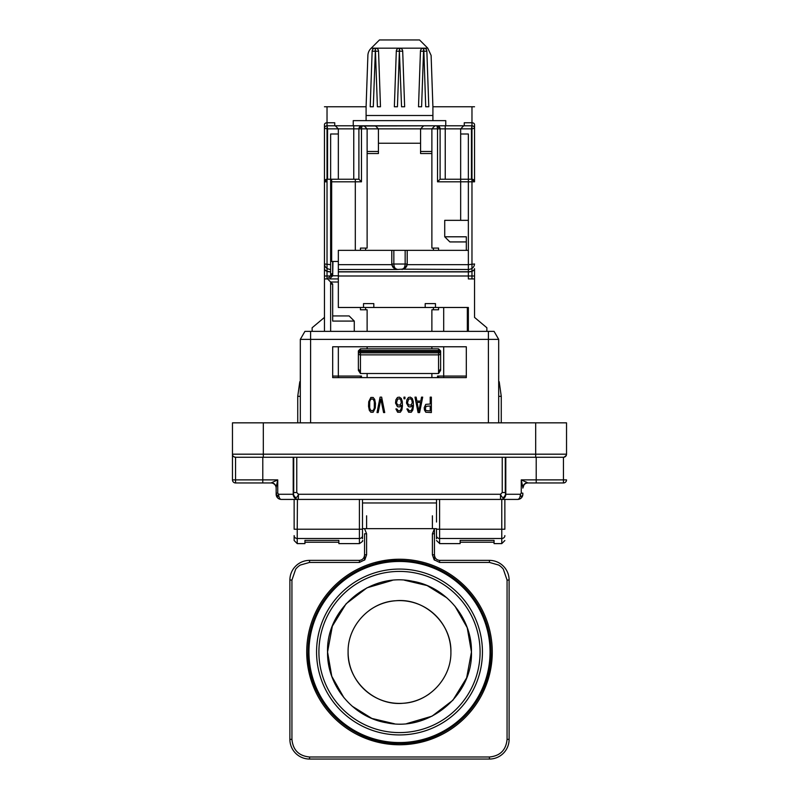 <?xml version="1.0" encoding="UTF-8"?>
<svg xmlns="http://www.w3.org/2000/svg" width="799" height="799" viewBox="0 0 799 799"><rect width="100%" height="100%" fill="white"/><g stroke="black" fill="none" stroke-linecap="round" stroke-linejoin="round"><path stroke-width="1.2" d="M312.129 331.355L312.129 327.76L324.464 317.403L324.464 331.355L324.464 124.584A2.567 1.818 0 0 1 327.031 122.766L327.031 125.783L334.741 125.783L334.741 122.766L327.031 122.766L327.031 106.766L324.464 106.766L366.092 106.766L367.89 55.421A10.277 10.277 0 0 1 370.896 48.519L379.455 39.95L419.545 39.95L427.765 48.17L371.235 48.17M324.464 317.403L324.464 268.654A6.172 3.086 180 0 0 330.636 271.74M324.464 124.584L324.464 128.349A2.567 2.567 0 0 1 327.031 125.783L327.55 128.859L324.464 128.349L324.464 181.802L327.031 179.226A2.567 2.567 0 0 0 324.464 181.802L327.031 181.802L324.464 181.802L324.464 268.654M354.277 331.355L354.277 321.078L349.133 315.935L332.684 315.935L332.684 284.074L327.55 278.931L324.464 278.931M353.757 179.226L353.757 128.859L327.55 128.859L327.55 179.226L327.031 179.226A2.567 2.567 0 0 0 324.464 181.802M399.62 48.17L399.38 48.17A3.086 3.086 0 0 0 396.304 51.146L394.356 106.766L397.443 106.766L399.38 51.256L401.557 106.766L404.644 106.766L402.696 51.146A3.086 3.086 0 0 0 399.62 48.17L399.62 51.256L402.696 51.146M377.398 106.766L380.484 106.766L378.546 51.146L375.46 51.256L377.398 106.766M372.144 51.146L370.207 106.766L373.293 106.766L375.46 48.17A3.086 3.086 0 0 1 378.546 51.146A3.086 3.086 0 0 0 375.46 48.17L375.23 48.17A3.086 3.086 0 0 0 372.144 51.146L375.23 51.256L375.23 48.17M330.636 264.669L324.464 263.98C324.793 267.256 326.851 269.093 330.636 269.493M373.802 307.485L373.802 303.6L363.525 303.6L363.525 307.485M435.475 307.485L435.475 303.6L425.198 303.6L425.198 307.485M438.561 348.833L440.619 350.891L438.561 348.833L440.619 351.031L440.619 352.459L438.561 351.54L438.561 352.838L358.381 352.838L358.381 353.508A2.057 1.348 0 0 0 360.439 354.856L438.561 354.856L438.561 373.503L440.619 370.366L440.619 368.888L438.561 372.024L438.561 373.503L440.619 370.366L440.619 353.508A2.057 1.348 180 0 1 438.561 354.856L438.561 352.838L440.619 352.838L438.561 350.511L360.439 350.511L360.439 348.833L358.381 350.891L360.439 348.833L438.561 348.833L438.561 351.54L360.439 351.54L358.381 352.459L358.381 350.891L360.439 348.833M358.381 353.508L358.381 370.366L360.439 373.503L360.439 372.024L358.381 368.888L358.381 370.366L360.439 373.503L438.561 373.503M330.636 181.802L361.468 181.802L358.901 179.226L327.031 179.226L327.031 181.802L327.031 106.766M358.901 179.226L358.901 128.859L358.901 179.226L331.655 179.226L331.655 261.463L338.337 261.463L338.337 250.357L355.305 250.357L355.305 179.226M324.464 128.349A2.567 2.567 0 0 1 327.031 125.783A2.567 2.567 0 0 0 324.464 128.349A2.567 2.567 0 0 1 327.031 125.783L361.987 125.783L361.468 128.859L437.532 128.859L437.013 125.783L360.778 126.022A3.086 3.086 0 0 0 358.901 128.859L361.987 125.783A3.086 3.086 0 0 0 360.828 126.002M375.34 125.783L378.426 128.859L338.337 128.859L335.26 125.783L463.74 125.783L460.663 128.859L440.099 128.859A3.086 3.086 0 0 0 437.013 125.783L440.099 128.859A3.086 3.086 0 0 0 437.013 125.783L471.969 125.783L471.969 122.766L464.259 122.766L464.259 125.783L471.969 125.783L471.45 128.859L474.536 128.349A2.567 2.567 0 0 0 471.969 125.783A2.567 2.567 0 0 1 474.536 128.349A2.567 2.567 0 0 0 471.969 125.783A2.567 2.567 0 0 1 474.536 128.349L474.536 124.584A2.567 1.818 180 0 0 471.969 122.766L471.969 106.766L474.536 106.766L432.908 106.766L431.11 55.421L427.765 48.17M353.248 125.783L353.248 120.639L366.092 120.639L366.092 106.766M393.188 267.555L391.79 264.03L391.79 250.357M393.847 250.357L393.847 264.03L391.79 264.03A5.144 5.144 0 0 0 391.83 264.669L394.157 268.354L396.933 269.493L402.067 269.163C403.944 268.854 404.973 267.136 405.153 264.03L393.847 264.03C394.027 267.146 395.056 268.863 396.933 269.163L394.287 268.434M474.536 278.931L474.536 275.995L468.364 275.995L468.364 278.931L474.536 278.931L474.536 317.403L486.871 327.76L486.871 331.355M359.93 377.607L361.468 376.069L332.684 376.069M466.316 376.069L437.532 376.069L439.07 377.607M474.536 317.403L474.536 268.654A6.172 3.086 0 0 1 468.364 271.74L338.337 271.74M434.966 125.783L431.879 128.859L445.243 128.859L445.243 179.226L440.099 179.226L440.099 128.859L440.099 179.226L471.969 179.226L471.45 179.226L471.45 128.859L445.243 128.859L445.243 125.783M440.099 179.226L437.532 181.802L474.536 181.802L474.536 128.349M364.034 125.783L367.121 128.859L367.121 151.47L378.426 151.47M367.121 151.47L367.121 248.099L365.582 248.099L365.582 250.357L438.561 250.357L438.561 248.099L431.879 248.099L431.879 128.859L420.574 128.859L423.66 125.783M378.426 128.859L378.426 143.251L420.574 143.251L420.574 128.859M425.707 106.766L428.793 106.766L426.856 51.146A3.086 3.086 0 0 0 423.77 48.17L423.54 48.17A3.086 3.086 0 0 0 420.454 51.146L418.516 106.766L421.602 106.766L423.54 51.256L426.856 51.146A3.086 3.086 0 0 0 423.77 48.17L425.707 106.766M445.752 125.783L445.752 120.639L366.092 120.639M396.933 269.163A5.144 5.144 0 0 1 394.157 268.354A5.144 5.144 0 0 0 396.933 269.163L394.087 268.304L392.449 266.536M406.701 266.257L407.21 264.03A5.144 5.144 0 0 1 407.17 264.669L404.843 268.354A5.144 5.144 0 0 1 402.067 269.163L468.364 269.493L468.364 271.89L338.337 271.89M404.843 268.354L402.067 269.493M407.17 264.669L468.364 264.669L474.536 263.98C474.167 267.285 472.109 269.123 468.364 269.493L468.364 250.357L438.561 250.357M474.536 275.995L474.536 268.654M474.536 124.584L474.536 181.802A2.567 2.567 0 0 0 471.969 179.226L474.536 181.802L468.364 181.802M468.364 331.355L468.364 307.485L433.418 307.485L433.418 309.772L431.879 309.772L431.879 331.355M431.879 346.776L431.879 348.833M431.879 373.503L431.879 377.607M338.337 377.607L338.337 346.776M433.418 307.485L338.337 307.485L338.337 282.017L330.636 282.017L330.636 331.355M360.439 307.485L360.439 309.772L367.121 309.772L367.121 331.355M367.121 346.776L367.121 348.833M367.121 373.503L367.121 377.607M365.582 309.772L365.582 307.485M338.337 275.795L338.337 261.463L338.337 275.795L338.337 261.463L338.337 275.795L332.694 275.795L329.558 278.931L338.337 278.931L338.337 261.463M378.426 143.251L378.426 153.528L367.121 153.528M327.55 278.931L330.636 275.845L332.634 275.845M338.337 134.002L330.636 134.002L330.636 275.845L332.684 273.797L332.684 261.463M338.337 128.859L338.337 179.226M355.305 250.357L365.582 250.357M460.663 128.859L460.663 220.344L444.723 220.344L444.723 236.794L449.867 241.927L466.316 241.927L466.316 250.357M420.574 151.47L431.879 151.47M420.574 143.251L420.574 153.528L431.879 153.528M433.418 248.099L433.418 250.357M432.908 120.639L432.908 106.766M407.21 250.357L407.21 264.03L406.182 267.116M404.524 268.544L402.067 269.163L405.473 267.885M433.418 309.772L438.561 309.772L438.561 307.485M332.684 315.935L332.684 321.078L354.277 321.078M338.337 282.017L338.337 278.931M467.345 307.485L467.345 331.355M443.695 307.485L443.695 331.355M443.695 346.776L443.695 377.607M332.943 261.463L332.694 275.795M365.582 248.099L360.439 248.099L360.439 250.357M330.636 220.344L331.655 220.344M468.364 250.357L468.364 134.002L460.663 134.002M468.364 220.344L460.663 220.344M466.316 241.927L466.316 236.794L444.723 236.794M332.684 284.074L330.636 284.074M330.636 273.797L332.684 273.797M396.863 559.27L374.831 562.576C391.29 558.121 407.74 558.121 424.169 562.576A92.764 92.764 0 0 1 399.44 744.768A92.764 92.764 0 0 1 374.831 562.576M308.014 651.894A91.486 91.486 0 0 1 399.56 560.518A91.486 91.486 0 0 1 490.986 652.004C492.244 700.883 448.379 744.748 399.5 743.479C350.621 744.748 306.756 700.883 308.014 652.004A91.486 91.486 0 0 1 308.014 651.894M432.389 515.804L432.389 528.658L434.446 528.658L434.446 554.776L432.389 554.776L434.137 559.779L439.59 562.426L489.437 562.426L498.686 565.053A17.618 17.618 0 0 1 503.32 569.188L507.065 580.054L507.065 739.375C506.017 750.071 500.144 755.954 489.437 756.993L309.563 756.993C298.856 755.954 292.983 750.081 291.935 739.375L291.935 580.054L295.68 569.188A17.628 17.628 0 0 1 300.314 565.053L309.563 562.426L359.41 562.436L364.863 559.779L366.611 554.776L366.611 533.792L364.554 528.658L366.611 528.658L362.496 528.658M434.446 528.758L432.389 533.792L432.389 554.776M434.446 560.129L434.446 554.776C434.686 558.101 436.404 559.969 439.59 560.369L489.437 560.369A19.675 19.675 0 0 1 509.113 580.054L507.065 580.054M432.389 533.792L434.446 533.792L434.446 528.658M436.504 528.658L366.611 528.658L366.611 515.804M366.611 533.792L364.554 533.792L364.554 560.129M359.41 562.426L359.41 560.369C362.596 559.969 364.314 558.101 364.554 554.776L366.611 554.776M509.113 580.054L509.113 739.375A19.675 19.675 0 0 1 489.437 759.05L309.563 759.05A19.675 19.675 0 0 1 289.887 739.375L289.887 580.054A19.675 19.675 0 0 1 309.563 560.369L309.563 562.426M490.986 652.114A91.486 91.486 0 0 1 399.44 743.479A91.486 91.486 0 0 1 308.014 652.004A91.486 91.486 0 0 1 399.5 560.518A91.486 91.486 0 0 1 490.986 652.004C492.244 700.883 448.379 744.748 399.5 743.479C350.621 744.748 306.756 700.883 308.014 652.004A91.486 91.486 0 0 1 399.5 560.518A91.486 91.486 0 0 1 490.986 652.004M318.911 652.004A80.589 80.589 0 0 1 399.5 571.415A80.589 80.589 0 0 1 480.089 652.004A80.589 80.589 0 0 1 399.5 732.593A80.589 80.589 0 0 1 318.911 652.004M392.199 580.424L366.981 587.814L346.107 603.774L332.344 626.166L327.55 652.004C326.901 685.742 353.178 717.292 386.476 722.765C428.843 732.014 472.878 695.35 471.45 652.004C472.099 618.266 445.822 586.716 412.524 581.243C370.157 571.984 326.122 608.658 327.55 652.004L331.775 676.304L343.96 697.747M352.159 706.186L371.885 718.441L394.496 723.784M406.801 723.584L432.019 716.184L452.893 700.234L466.656 677.842L471.45 652.004L467.225 627.704L455.04 606.261M446.841 597.822L427.115 585.557L404.504 580.224M450.896 652.004C451.715 623.17 424.479 597.832 395.785 600.738C369.697 602.027 347.505 625.897 348.104 652.004C347.285 680.838 374.521 706.166 403.215 703.26C429.303 701.971 451.495 678.111 450.896 652.004A51.396 51.396 0 0 0 369.308 610.406M348.104 652.004A51.396 51.396 0 0 0 429.702 693.592M504.858 535.59L504.858 535.7A3.086 2.777 180 0 1 501.772 538.476L501.772 499.415L500.504 499.415L500.504 494.271C502.231 498.556 503.929 498.556 505.567 494.271L520.349 494.271C520.189 497.397 519.31 499.105 517.702 499.415A5.144 5.144 0 0 0 522.846 494.271C522.037 497.497 521.208 497.497 520.349 494.271C521.208 497.497 522.037 497.497 522.846 494.271A5.144 5.144 0 0 1 517.702 499.415L500.713 499.415A5.144 5.074 -90 0 0 505.787 494.271L505.787 457.268L563.445 457.268A3.086 3.086 0 0 0 566.531 454.182L566.531 422.841L232.469 422.841L232.469 479.879A3.086 3.086 0 0 0 235.555 482.966L235.555 457.268L233.927 456.808M263.31 422.841L263.31 457.268L235.555 457.268L563.445 457.268L563.445 479.879L566.531 479.879A3.086 3.086 0 0 1 563.445 482.966L527.989 482.966L521.258 479.879L522.846 487.49C523.095 484.823 524.643 483.245 527.46 482.736M262.791 457.268L262.791 482.966L271.011 482.966L235.555 482.966A3.086 3.086 0 0 1 232.469 479.879L277.742 479.879L277.742 493.153L278.651 494.271L293.213 494.271L293.213 457.268M232.469 454.182A3.086 3.086 0 0 0 235.555 457.268A3.086 3.086 0 0 1 232.469 454.182L535.69 454.182L535.69 422.841M566.311 455.34L564.044 457.208M527.41 482.696L525.752 481.807M522.846 487.49L522.846 488.109A5.144 5.144 0 0 1 527.989 482.966A5.144 5.144 0 0 0 524.004 484.853L522.846 488.109A5.144 5.144 0 0 1 522.846 488.049M522.856 487.859A5.144 5.144 0 0 1 523.195 486.231M271.011 482.966L277.742 479.879L276.154 487.49C275.865 484.793 274.327 483.205 271.54 482.736L271.011 482.966A5.144 5.144 0 0 1 276.154 488.109A5.144 5.144 0 0 0 271.011 482.966M263.31 457.268L246.342 457.268M552.658 457.268L519.759 457.268M498.686 396.344L501.263 396.344L501.263 422.841M498.686 422.841L498.686 339.365L488.409 339.365L488.409 422.841M310.591 422.841L310.591 339.365L488.409 339.365L488.409 331.355L494.062 331.355L498.686 339.365M332.684 377.607L466.316 377.607L466.316 346.776L332.684 346.776L332.684 377.607M424.229 407.64L424.429 409.937L425.777 412.234L431.36 412.554L431.36 397.143L430.212 397.143L430.212 404.024L425.777 404.354L424.229 407.64M414.981 397.143L418.067 412.554L419.605 412.554L422.691 397.143L421.532 397.143L420.763 401.078L416.908 401.078L416.139 397.143L414.981 397.143M406.501 403.046L408.429 406.651L410.356 406.981L412.474 405.343L412.094 408.948L411.125 410.586L409.398 410.916L407.85 408.948L406.891 408.948L408.619 412.234L411.325 412.234L412.863 409.937L413.443 405.992L413.253 401.408L412.284 398.451L410.356 397.143L408.429 397.463L406.891 399.76L406.501 403.046M404.963 397.143L403.994 397.143L403.994 398.781L404.963 398.781L404.963 397.143M395.515 403.046L397.443 406.651L399.37 406.981L401.488 405.343L401.108 408.948L400.139 410.586L398.411 410.916L396.863 408.948L395.904 408.948L397.632 412.234L400.339 412.234L401.877 409.937L402.456 405.992L402.267 401.408L401.298 398.451L399.37 397.143L397.443 397.463L395.904 399.76L395.515 403.046M381.642 397.143L380.094 397.143L377.018 412.554L378.167 412.554L380.873 399.11L383.57 412.554L384.728 412.554L381.642 397.143M375.28 407.969L375.47 403.375L374.701 399.44L373.163 397.463L370.846 397.463L368.729 401.727L368.539 406.321L369.308 410.257L370.846 412.234L373.163 412.234L375.28 407.969M488.409 331.355L310.591 331.355L310.591 339.365L300.314 339.365L300.314 422.841M297.737 422.841L297.737 396.344L300.314 396.344M563.445 482.966L563.445 479.879L521.258 479.879L521.258 493.153L520.349 494.271L521.258 493.153L522.846 493.153L522.846 494.271A5.144 5.144 0 0 1 517.702 499.415M504.858 499.415L504.858 529.218L504.858 499.415M494.062 542.221L494.062 540.384L460.144 540.384L460.144 542.221L494.062 542.221M460.144 540.384L460.144 543.61L439.59 543.61L439.59 538.476L501.772 538.476L501.772 543.61L494.062 543.61L494.062 540.384M338.856 540.384L304.938 540.384L304.938 542.221L338.856 542.221L338.856 540.384L338.856 543.61L359.41 543.61L359.41 538.476L297.228 538.476A3.086 2.777 180 0 1 294.142 535.7L294.142 535.59M359.41 499.415L359.41 529.218L297.228 529.218L297.228 543.61L304.938 543.61L304.938 540.384M294.142 499.415L294.142 529.218L294.142 499.415M297.228 543.61L294.142 540.533L294.142 535.7M276.154 488.109L276.154 487.49L276.154 488.109M278.262 496.039L276.154 494.271L276.154 487.49L276.154 493.153L277.742 493.153M500.713 499.415L298.496 499.415A5.144 5.074 -90 0 1 293.433 494.271L293.712 492.534L296.759 492.534L298.496 494.271C296.789 498.556 295.101 498.556 293.433 494.271L293.213 494.271A5.144 5.074 -90 0 0 298.287 499.415L281.298 499.415L297.428 499.415L297.228 529.218L294.142 529.218M298.287 499.415L298.496 494.271L500.504 494.271L502.241 492.534L505.288 492.534L505.288 457.268M500.504 499.415A5.144 5.074 -90 0 0 505.567 494.271L505.288 492.534M501.263 396.344L499.205 381.722L498.686 381.722M310.591 331.355L304.938 331.355L300.314 339.365M300.314 381.722L299.795 381.722L297.737 396.344M298.496 499.415L297.428 499.415M362.496 499.415L362.496 538.766M436.504 522.027L436.504 499.415M436.504 538.766L436.504 529.218L439.59 529.218L439.59 499.415M276.154 494.271C276.963 497.497 277.792 497.497 278.651 494.271A5.144 2.647 -90 0 0 281.298 499.415A5.144 5.144 0 0 1 276.154 494.271A5.144 5.144 0 0 0 281.298 499.415A5.144 5.144 0 0 1 276.154 494.271M430.212 405.992L430.212 410.916L425.967 410.586L425.388 408.948L425.967 406.321L430.212 405.992M417.098 402.386L420.574 402.386L418.836 411.245L417.098 402.386M407.47 402.716L408.619 399.11L410.546 398.781L411.705 399.76L412.284 402.716L411.125 405.013L408.619 405.013L407.47 402.716M396.484 402.716L397.632 399.11L399.56 398.781L400.718 399.76L401.298 402.716L400.139 405.013L397.632 405.013L396.484 402.716M374.322 407.969L373.542 409.937L372.004 410.916L370.466 409.937L369.687 407.969L369.687 401.727L370.466 399.76L372.004 398.781L373.542 399.76L374.322 401.727L374.322 407.969M360.439 373.503L360.439 350.511L358.381 352.838M440.619 352.838L440.619 353.508M330.486 275.995L324.464 275.995M327.031 278.931L327.031 181.802M330.636 271.89A6.172 3.086 0 0 1 324.464 268.804M471.969 179.226L471.969 278.931M474.536 268.804A6.172 3.086 0 0 1 468.364 271.89L468.364 275.995L338.337 275.995M361.468 181.802L361.468 128.859M361.468 377.607L361.468 376.069M437.532 376.069L437.532 377.607M437.532 128.859L437.532 181.802M396.304 51.146L399.38 51.256L399.38 48.17M338.337 264.669L391.83 264.669M338.337 269.493L396.933 269.493M353.757 125.783L353.757 128.859L358.901 128.859M366.092 115.495L432.908 115.495M471.969 181.802L471.969 106.766M423.54 48.17L423.54 51.256L420.454 51.146M407.21 264.03L405.153 264.03L405.153 250.357M439.59 562.426L439.59 560.369M289.887 580.054L291.935 580.054M289.887 739.375L291.935 739.375M309.563 759.05L309.563 756.993M489.437 759.05L489.437 756.993M509.113 739.375L507.065 739.375M489.437 560.369L489.437 562.426M308.953 652.004A90.547 90.547 0 0 1 399.5 561.457A90.547 90.547 0 0 1 490.047 652.004A90.547 90.547 0 0 1 399.5 742.551A90.547 90.547 0 0 1 308.953 652.004M316.564 652.004A82.936 82.936 0 0 1 399.5 569.068A82.936 82.936 0 0 1 482.436 652.004A82.936 82.936 0 0 1 399.5 734.93A82.936 82.936 0 0 1 316.564 652.004M566.531 454.182L535.69 454.182L535.69 457.268M536.209 482.966L536.209 457.268M521.258 479.879L521.258 493.153M293.712 457.268L293.712 492.534M296.759 457.268L296.759 492.534M502.241 492.534L502.241 457.268M504.858 529.218L439.59 529.218L439.59 538.476A3.086 2.777 180 0 1 436.504 535.7M439.59 543.41L436.504 540.533M362.496 529.218L359.41 529.218L359.41 538.476A3.086 2.777 180 0 0 362.496 535.7M438.202 126.012L437.013 125.783M391.79 264.03L391.959 265.348M309.563 560.369L359.41 560.369M436.504 502.961L362.496 502.961M501.772 543.61L504.858 540.533M359.41 543.61C362.317 541.752 363.345 540.723 362.496 540.533"/></g></svg>
